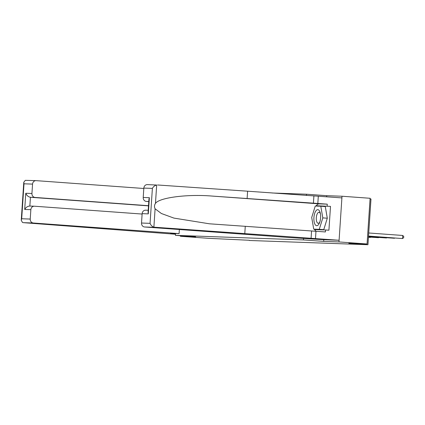 <?xml version="1.0" encoding="UTF-8"?>
<svg xmlns="http://www.w3.org/2000/svg" width="425" height="425" viewBox="0 0 425 425"><rect width="100%" height="100%" fill="white"/><g stroke="black" fill="none" stroke-linecap="round" stroke-linejoin="round"><path stroke-width="0.64" d="M323.792 239.721L323.68 241.389L338.98 241.937L342.013 196.233L326.719 195.686L306.494 194.214L272.218 192.992M342.013 196.233L370.106 198.278L367.067 243.982L348.845 243.328L367.949 244.72L370.983 199.017L370.058 198.953M180.407 235.705L180.37 236.273L208.457 238.319L249.39 240.279M338.98 241.937L367.067 243.982M180.37 236.273L195.665 236.815L175.44 235.344L175.562 233.5M175.44 235.344L303.461 239.918L303.567 238.244M306.494 194.214L306.409 195.479M367.949 244.72L249.374 240.486M323.68 241.389L303.461 239.918M326.719 195.686L326.644 196.791M368.523 236.077L402.528 238.553L368.517 236.125M368.725 232.985L402.735 235.466L402.528 238.553L403.67 237.718L403.75 236.481L402.735 235.466M315.132 224.581A8.048 3.336 -85.8 0 0 319.526 222.806A8.048 3.336 -85.8 0 0 320.243 212.952A8.048 3.336 -85.8 0 0 319.388 210.795A8.048 3.336 -85.8 0 0 314.638 213.568A8.048 3.336 -85.8 0 0 315.132 224.581M320.429 213.865A5.509 2.284 -85.8 0 0 320.046 213.063A5.509 2.284 -85.8 0 0 318.989 212.288A5.509 2.284 -85.8 0 0 316.487 216.245A5.509 2.284 -85.8 0 0 317.13 222.503A5.509 2.284 -85.8 0 0 318.192 223.279A5.509 2.284 -85.8 0 0 319.844 221.93M320.795 206.237L325.29 206.566L327.298 218.211L323.76 229.665L313.724 229.139L311.716 217.488L315.254 206.04L320.795 206.237L322.803 217.887L319.265 229.335L313.724 229.139M327.298 218.211L322.803 217.887M323.76 229.665L319.265 229.335M150.062 223.343C150.822 225.213 152.092 226.493 153.882 227.178L339.092 240.268L323.845 239.721L290.371 237.596L144.643 226.987A3.713 3.379 -88 0 1 141.52 223.035L150.062 223.343L152.384 188.387C153.388 186.586 154.817 185.465 156.682 185.029L147.342 184.615A3.713 3.379 -88 0 1 147.459 184.62M315.966 206.067A13.929 5.775 94.2 0 1 319.308 203.873L327.261 204.159L317.826 203.469L212.149 196.074C187.329 193.97 159.125 197.625 155.465 203.416C154.291 205.132 154.174 206.927 155.104 208.792L161.399 213.515L173.931 218.099L209.424 223.8L325.417 231.949L325.55 229.973L328.918 230.217L330.501 206.38L316.317 205.748L316.216 206.072M247.122 198.486L247.605 191.197L341.902 197.901L339.092 240.268M157.59 184.981L247.605 191.197M317.826 203.469L318.309 196.185M313.411 203.315L313.894 196.026M141.52 223.035L142.141 213.648A3.713 3.379 -88 0 1 145.642 210.184A3.713 3.379 -88 0 1 145.759 210.189M315.493 238.547L315.977 231.264M327.261 204.159L327.133 206.136M311.079 238.393L311.562 231.104M244.789 233.564L245.273 226.275M148.787 201.508L146.338 201.418A3.713 3.379 -88 0 1 143.214 197.471L143.841 188.084A3.713 3.379 -88 0 1 147.342 184.615M146.338 201.418L148.782 201.599M316.211 231.28A13.929 5.775 94.2 0 1 314.394 229.187M313.044 225.186A13.929 5.775 94.2 0 1 312.816 223.869M314.665 229.208L314.734 229.585L325.55 229.973M330.501 206.38L316.317 205.748M143.214 197.471L149.377 197.689L148.936 199.224L148.07 212.33L148.298 213.871L142.141 213.648M23.226 222.652L22.514 222.488L21.25 220.293L21.686 218.758L30.233 219.061A3.713 3.379 92 0 0 33.357 223.013L23.226 222.652L175.514 234.244M143.815 188.488L36.173 180.646A3.713 3.379 92 0 0 36.061 180.641A3.713 3.379 92 0 0 32.555 184.105L31.933 193.492A3.713 3.379 92 0 0 35.057 197.444L30.435 197.28C28.321 196.892 26.764 195.558 25.771 193.274L31.933 193.492M148.506 205.705L35.057 197.444M32.555 184.105L24.007 183.802L23.773 182.267L25.314 180.338L36.061 180.641M142.115 214.051L34.473 206.215A3.713 3.379 92 0 0 34.361 206.21A3.713 3.379 92 0 0 30.855 209.674L30.233 219.061M179.361 229.516L179.084 233.623L33.357 223.013M175.552 233.681L170.669 233.325L179.084 233.623M148.495 205.875L30.435 197.28L29.856 206.045C27.71 206.136 25.989 207.267 24.698 209.456L25.771 193.274M34.361 206.21L29.856 206.051M368.502 236.369L394.522 238.266L368.496 236.417M394.83 238.037L394.538 238.016M368.48 236.667L386.516 237.979L368.48 236.714M386.824 237.75L386.532 237.729M368.464 236.964L378.51 237.692L368.459 237.012M378.818 237.469L378.526 237.447M368.443 237.256L370.499 237.41L368.438 237.304M370.812 237.182L370.515 237.161M156.682 185.029L155.465 203.416M155.104 208.792L153.882 227.178M152.384 188.387L143.841 188.084M149.377 197.689L148.298 213.871M154.774 227.348L144.643 226.987M319.308 203.873L212.149 196.074M24.007 183.802L21.686 218.758M30.855 209.674L24.698 209.456M145.642 210.184L148.203 210.274M23.773 182.267L21.25 220.293"/></g></svg>
